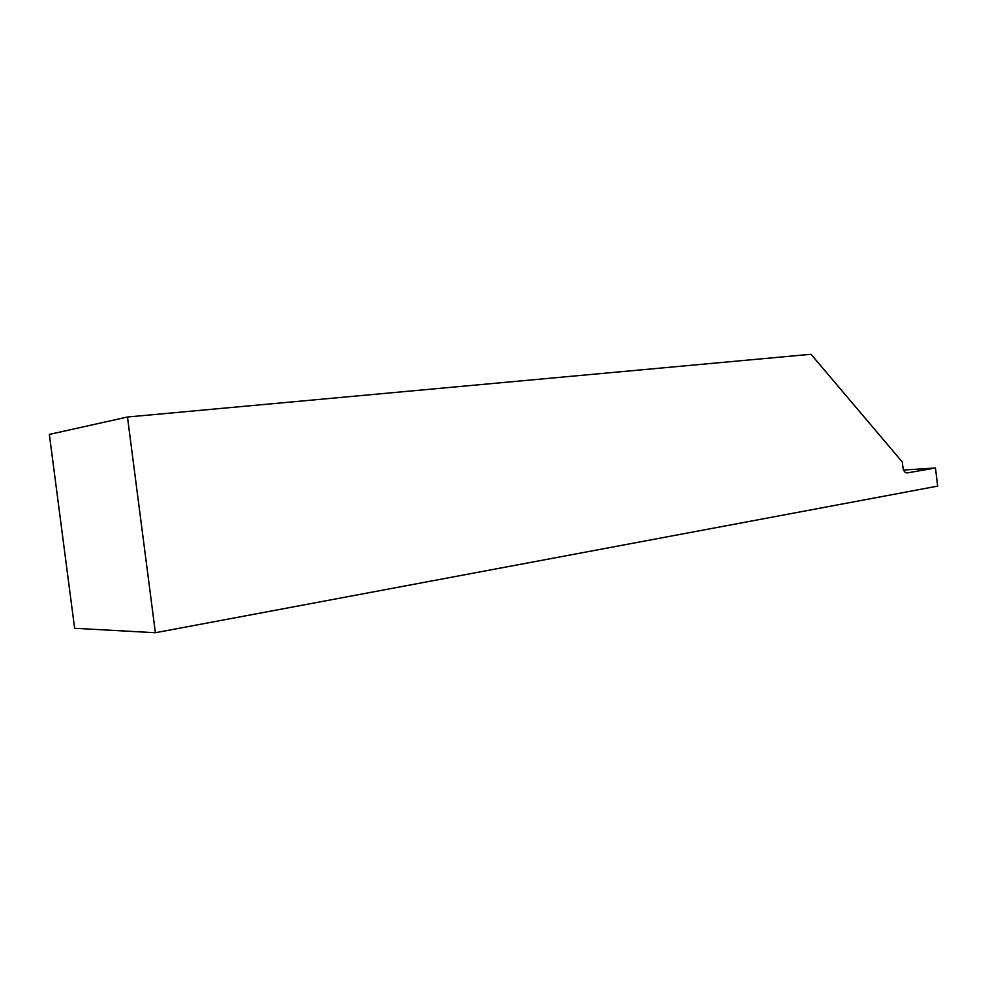 <?xml version="1.0" encoding="UTF-8"?>
<svg xmlns="http://www.w3.org/2000/svg" width="987" height="987" viewBox="0 0 987 987"><rect width="100%" height="100%" fill="white"/><g stroke="black" fill="none" stroke-linecap="round" stroke-linejoin="round"><path stroke-width="1.48" d="M155.391 632.729L937.65 486.122L935.466 467.986L907.337 472.909C905.079 472.933 903.623 471.218 902.982 467.764L902.291 461.978L811.006 354.271L127.471 417.007L49.35 434.416L74.617 628.287L155.391 632.729L127.471 417.007M935.466 467.986L903.574 470.046"/></g></svg>
